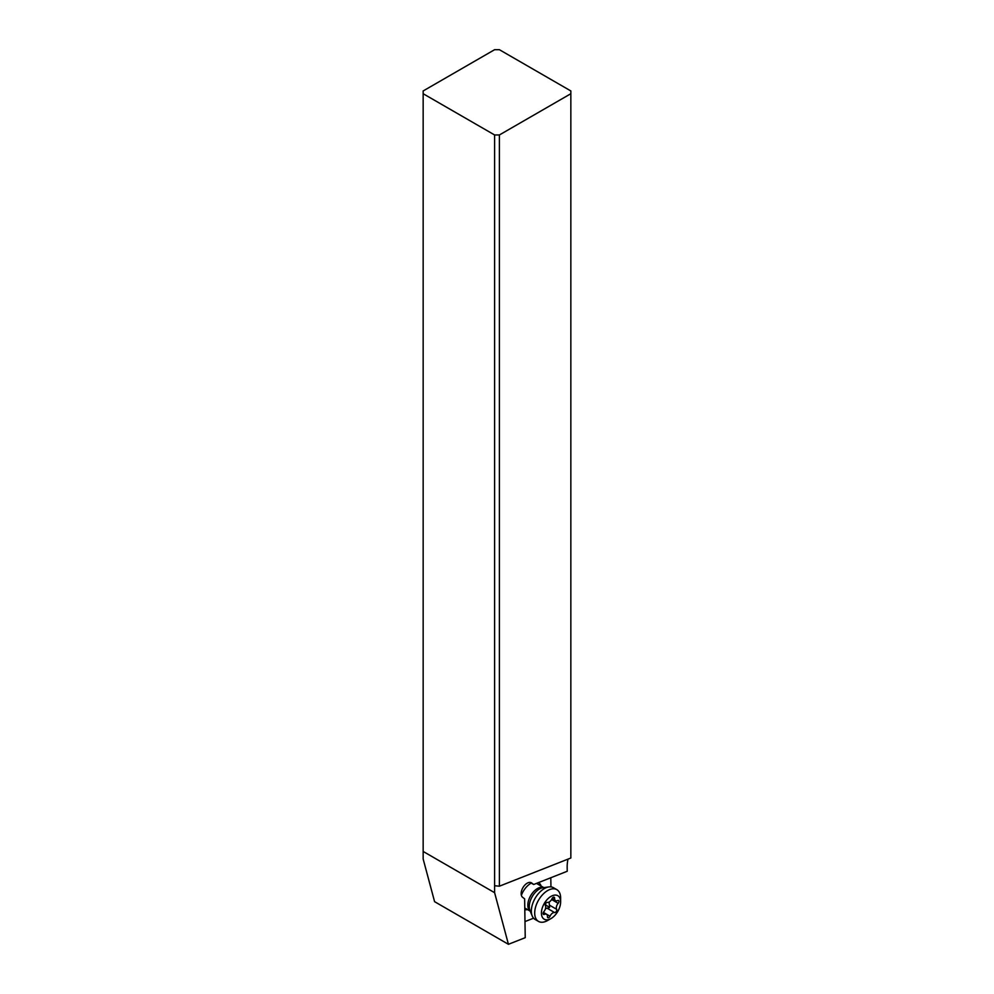<?xml version="1.0" encoding="UTF-8"?>
<svg xmlns="http://www.w3.org/2000/svg" width="994" height="994" viewBox="0 0 994 994"><rect width="100%" height="100%" fill="white"/><g stroke="black" fill="none" stroke-linecap="round" stroke-linejoin="round"><path stroke-width="1.49" d="M570.842 93.722L570.842 90.951L499.398 49.7L494.602 49.7L423.158 90.951L423.158 859.015L434.589 901.67L508.431 944.3L494.602 892.687L494.602 885.741L499.398 886.188L570.842 858.008L570.842 93.722L499.398 134.96L499.398 886.188M567.984 859.139L567.984 859.139A33.958 19.607 120 0 0 567.164 867.265L567.226 871.266L533.691 884.498L531.678 882.983A8.486 4.908 120 0 0 531.392 882.796A8.486 4.908 120 0 0 527.155 883.219A8.486 4.908 120 0 0 521.688 890.425A8.486 4.908 120 0 0 522.62 897.309L524.633 898.824L525.23 937.677L508.431 944.3M423.158 93.722L494.602 134.96L494.602 885.741M499.398 134.96L494.602 134.96M423.158 851.448L494.602 892.687M533.567 918.183L524.981 921.575M550.8 877.752L550.949 886.884M524.795 909.647A15.283 8.822 120 0 0 527.553 909.609M541.146 886.076A15.283 8.822 120 0 0 538.512 882.597M531.243 883.119A15.283 8.822 120 0 0 530.846 883.343A15.283 8.822 120 0 0 521.365 895.321M529.951 882.399L533.691 884.498M551.024 918.555L547.657 920.494A18.339 10.586 -60 0 1 538.487 921.401L535.132 919.462A18.339 10.586 -60 0 1 534.511 919.052A18.339 10.586 -60 0 1 532.188 915.921A18.339 10.586 -60 0 1 535.132 898.29A18.339 10.586 -60 0 1 548.924 886.921A18.339 10.586 -60 0 1 553.472 887.704L556.826 889.642A18.339 10.586 -60 0 1 557.448 890.052A18.339 10.586 -60 0 1 560.628 898.042L560.628 901.918A13.581 7.84 -60 0 1 551.024 918.555A13.581 7.84 -60 0 1 543.768 918.928A13.581 7.84 -60 0 1 544.724 902.738A13.581 7.84 -60 0 1 558.268 896.004A13.581 7.84 -60 0 1 560.628 901.918M538.487 921.401A18.339 10.586 -60 0 1 537.878 921.003A18.339 10.586 -60 0 1 538.823 899.682A18.339 10.586 -60 0 1 556.826 889.642M547.793 917.648A1.988 1.143 120 0 0 547.868 917.686A1.988 1.143 120 0 0 550.017 916.219A4.709 2.721 -60 0 1 554.602 912.542A1.988 1.143 120 0 0 556.305 911.436A1.988 1.143 120 0 0 556.652 909.311A4.709 2.721 -60 0 1 558.168 903.322A1.988 1.143 120 0 0 558.541 900.514A1.988 1.143 120 0 0 557.659 900.552A4.709 2.721 -60 0 1 555.559 900.651A4.709 2.721 -60 0 1 555.397 900.552A4.709 2.721 -60 0 1 554.59 898.253A1.988 1.143 120 0 0 554.18 897.234A1.988 1.143 120 0 0 552.03 898.713A4.709 2.721 -60 0 1 547.433 902.39A1.988 1.143 120 0 0 545.743 903.496A1.988 1.143 120 0 0 545.395 905.621A4.709 2.721 -60 0 1 543.88 911.61A1.988 1.143 120 0 0 543.432 914.368A1.988 1.143 120 0 0 543.507 914.418A1.988 1.143 120 0 0 544.389 914.368A4.709 2.721 -60 0 1 546.489 914.269A4.709 2.721 -60 0 1 547.458 916.679A1.988 1.143 120 0 0 547.793 917.648M549.135 902.055L549.583 907.547L545.495 908.64M524.77 907.994L530.237 911.15A13.581 7.84 -60 0 1 530.2 911.088A13.581 7.84 -60 0 1 530.659 895.693A13.581 7.84 -60 0 1 543.768 887.63M532.188 915.921L529.914 910.367A14.314 8.263 -60 0 1 532.212 896.6A14.314 8.263 -60 0 1 542.972 887.729L548.924 886.921M554.602 912.542L547.582 908.479M543.37 912.38L550.017 916.219M543.097 913.623L544.389 914.368M553.099 897.396L554.59 898.253M551.608 899.533L558.168 903.322M549.62 905.248L556.652 909.311M549.583 907.547A33.958 1.938 32.3 0 1 545.308 904.54M543.817 887.617L536.499 883.393M543.333 912.455L546.489 914.269M552.068 898.638L555.559 900.651"/></g></svg>
